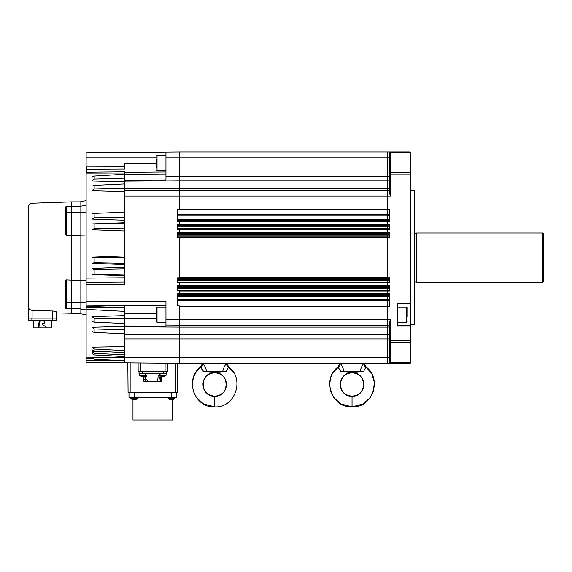 <?xml version="1.0" encoding="UTF-8"?>
<svg xmlns="http://www.w3.org/2000/svg" width="572" height="572" viewBox="0 0 572 572"><rect width="100%" height="100%" fill="white"/><g stroke="black" fill="none" stroke-linecap="round" stroke-linejoin="round"><path stroke-width="0.86" d="M212.119 363.334L387.258 363.334L387.258 338.924L179.458 338.924L179.458 363.334L179.458 334.57L387.258 334.57L387.258 363.17M344.044 371.557L360.031 371.557C360.861 368.146 362.069 365.529 363.656 363.692L340.419 363.692C342.006 365.522 343.214 368.146 344.044 371.557L340.562 371.557L338.352 367.503A4.698 4.176 134.8 0 0 340.161 363.67L226.777 363.334L228.807 367.052C245.03 378.8 235.249 408.151 214.679 406.892L214.679 396.21C224.052 395.288 226.348 388.881 226.419 384.47C226.348 380.058 224.052 373.652 214.679 372.729C229.83 371.979 229.83 396.961 214.679 396.21C205.391 394.973 202.86 389.739 202.996 383.347C203.611 379.393 205.298 373.831 214.679 372.729L226.154 371.557L228.364 367.503A4.698 4.176 45.2 0 1 226.555 363.67L203.06 363.692C204.647 365.522 205.856 368.146 206.685 371.557L222.68 371.557C223.502 368.146 224.71 365.529 226.297 363.692L179.458 363.334L217.238 363.334M206.685 371.557L203.203 371.557L200.55 367.052C184.327 378.8 194.115 408.151 214.679 406.892L203.468 403.889L196.582 397.726L193.4 391.491L192.256 384.47L193.4 377.448L196.582 371.214L202.345 365.737M214.679 396.21L214.679 396.21C199.528 396.961 199.528 371.979 214.679 372.729M203.203 371.557L214.679 372.579M340.519 370.799L337.909 367.052C321.686 378.8 331.474 408.151 352.037 406.892L363.249 403.889L370.134 397.726L373.316 391.491L374.353 382.325L371.957 374.181L366.166 367.052C382.389 378.8 372.601 408.151 352.037 406.892L352.037 396.21C361.411 395.288 363.706 388.881 363.778 384.47C363.706 380.058 361.411 373.652 352.037 372.729C367.188 371.979 367.188 396.961 352.037 396.21C342.75 394.973 340.218 389.739 340.354 383.347C340.969 379.393 342.657 373.831 352.037 372.729L363.513 371.557L365.722 367.503A4.698 4.176 45.2 0 1 363.914 363.67L363.384 363.334M352.037 396.21L352.037 396.21C336.887 396.961 336.887 371.979 352.037 372.729M340.562 371.557L352.037 372.579M410.153 325.518L410.153 303.796L397.826 303.796L397.826 325.518L410.153 325.518L410.739 326.104L410.739 173.838L410.353 173.702L410.153 174.868L390.426 174.868L390.426 196.039L389.603 193.486L389.603 152.602L390.147 152.216L390.426 152.803L390.426 152.016L387.494 152.016L387.494 338.924L389.603 338.924M397.826 322.286L406.749 322.286L406.749 307.028L407.214 307.5L407.214 316.724M414.335 190.583L414.335 324.774L414.335 190.583L410.739 190.583M414.493 233.376L416.259 233.376L416.609 282.332L542.814 282.332L542.814 233.026L543.4 233.612L543.4 281.746L542.814 282.332M416.259 233.376L416.609 282.332M124.868 263.713L124.31 263.299L124.303 257.45L124.303 255.97L124.868 255.327M91.999 263.363L124.303 264.6L124.303 263.299L94.137 262.77L91.999 263.363L91.999 257.214L94.137 257.9L94.137 262.77M124.868 265.251L124.303 264.6M156.564 321.207L156.564 308.115M156.564 167.274L156.564 159.066M56.306 318.139L28.6 318.139L28.6 307.536C28.607 309.059 29.744 309.995 32.003 310.331L52.753 311.025C54.941 311.182 56.113 311.49 56.306 311.94L56.306 318.139L56.306 312.92L80.845 313.442M163.285 376.312L163.513 376.312A5.856 5.856 0 0 0 164.379 376.147L164.386 376.161A5.87 5.87 0 0 0 165.987 375.461L166.137 373.552L165.987 375.461L159.71 375.461A5.87 5.87 0 0 0 161.304 376.161L161.311 376.147A5.856 5.856 0 0 0 162.183 376.312L162.412 376.147A5.756 5.155 -0 0 0 162.848 376.161A5.756 5.155 -0 0 0 163.285 376.147L163.285 376.147M139.368 373.552L139.518 375.461A5.87 5.87 0 0 0 141.112 376.161L141.12 376.147A5.856 5.856 0 0 0 141.992 376.312L142.221 376.147A5.756 5.155 -0 0 0 142.657 376.161A5.756 5.155 -0 0 0 143.086 376.147L143.086 376.147M145.939 373.552L145.796 375.461L139.518 375.461M159.559 373.552L159.71 375.461M143.829 376.233L143.829 381.302L157.715 381.302L158.079 376.312L159.195 374.674L160.067 374.374M161.39 376.169L160.231 377.456L161.676 381.302L160.375 381.302L160.317 379.858L159.202 377.77L160.324 377.77M71.45 313.442L71.45 302.874L80.845 302.874L80.845 313.871L86.129 314.614M80.845 308.744L66.159 308.651L65.58 308.065L65.58 281.088L65.58 302.874L66.159 302.874L66.159 308.651A0.586 0.586 0 0 1 65.58 308.065M65.58 281.088L66.159 279.83L71.45 280.08L71.45 235.278L80.845 235.278M68.275 235.421L66.159 235.521L65.58 234.263L65.58 212.477L66.159 212.477L66.159 235.521L71.45 235.278L68.511 235.414M65.58 212.477L65.58 207.286L66.159 206.699L71.45 206.606L71.45 201.909L80.845 201.909M28.6 206.792L28.6 307.536L28.6 206.792A3.525 3.525 0 0 1 32.003 203.267L71.45 201.909M52.753 311.025L52.781 320.134L56.278 320.134L56.278 318.139L56.278 320.134M130.738 398.126L130.738 397.676L130.738 398.126A3.932 3.932 0 0 0 132.411 399.613L135.757 399.613A3.932 3.932 0 0 0 137.43 398.126L130.738 398.126A3.932 3.932 0 0 0 132.411 399.613M137.43 397.676L137.43 398.126M172.522 399.613L172.522 419.984L132.976 419.984L132.976 399.613M168.068 397.676L168.068 398.126A3.932 3.932 0 0 0 169.741 399.613L173.087 399.613A3.932 3.932 0 0 0 174.76 398.126L168.068 398.126M174.76 397.676L174.76 398.126L174.76 397.676M160.432 377.077L159.309 377.077L159.202 377.77M145.645 374.374C146.804 375.275 146.804 376.176 145.645 377.077L144.981 377.077L144.88 377.77L147.883 381.302M33.533 320.134L33.533 327.885L38.446 327.885L38.875 322.822L40.576 320.956L43.501 320.956C45.238 321.857 45.238 322.758 43.501 323.659L42.285 323.659L42.078 324.353L45.874 326.819L46.418 327.885L51.373 327.885L51.373 320.134M177.113 294.895L387.258 294.895L387.258 299.556L177.113 299.556M177.113 215.794L387.258 215.794L387.258 220.463L177.113 220.463M177.113 286.415L387.258 286.415L387.258 290.14L177.113 290.14M177.113 278.514L387.258 278.514L387.258 282.11L177.113 282.11M177.113 233.24L387.258 233.24L387.258 236.844L177.113 236.844M177.113 225.211L387.258 225.211L387.258 228.936L177.113 228.936M340.44 363.334L341.234 363.334M179.458 221.722L179.458 224.245L179.458 221.722L389.603 221.722L389.603 209.145L387.258 209.145L387.258 196.039L179.458 196.039L179.458 209.395L179.458 188.238L387.258 188.238L387.258 196.039L390.426 196.039M179.458 229.944L179.458 232.468L179.458 229.944L389.603 229.944L389.603 224.174L387.258 224.174L387.258 220.463M179.458 237.673L179.458 277.763L179.458 237.673L389.603 237.673L389.603 232.389L387.258 232.389L387.258 228.936M179.458 282.968L179.458 285.492L179.458 282.968L387.258 282.968L387.258 282.11M179.458 291.184L179.458 293.708L179.458 291.184L387.258 291.184L387.258 290.14M86.129 167.496L86.3 166.838L86.708 169.212L86.708 173.159L86.129 172.851L86.129 152.838L179.458 152.023L179.458 176.433L179.458 152.016L387.258 152.016L387.258 157.886L165.959 157.886L165.959 180.001L124.868 180.251L124.868 183.526L124.303 183.984L94.137 185.428L94.137 188.932L124.303 188.195L124.868 188.56L124.868 284.37L86.129 284.706L86.129 282.361L124.868 282.017L86.129 282.361L86.129 278.114L124.868 277.785L124.868 282.017M124.868 190.655L179.458 190.176L179.458 196.039L124.868 196.039M124.868 181.145L179.458 180.788L179.458 176.433L387.258 176.433L387.258 180.788L179.458 180.788L179.458 188.238L124.868 188.56L124.868 183.526M179.458 306.206L179.458 325.175L179.458 306.206L387.258 306.206L387.258 299.556M80.845 309.18L86.129 309.917L86.129 301.108L165.959 301.187L165.959 319.312L387.258 319.312L387.258 327.12L179.458 327.12L179.458 334.57M94.165 322.15L91.999 321.55L91.999 316.616L94.165 318.318L94.165 322.15L124.303 323.502L124.868 324.009L124.868 326.798L179.458 327.113L179.458 325.182L387.258 325.182M389.603 176.433L387.258 176.433L387.258 157.886L389.603 157.886M387.258 180.788L387.258 188.238M179.458 209.145L387.258 209.145L387.258 214.815L177.113 214.815M387.258 215.794L387.258 214.815M179.458 224.174L387.258 224.174L387.258 224.753L177.113 224.753M387.258 225.211L387.258 224.753M179.458 232.389L387.258 232.389L387.258 232.976L177.113 232.976M177.113 237.087L387.258 236.844M387.258 237.087L387.258 278.271L177.113 278.271M179.458 285.414L387.258 285.414L387.258 282.968L389.603 282.968L389.603 277.685L179.458 277.685M179.458 293.629L387.258 293.629L387.258 291.184L389.603 291.184L389.603 285.414L387.258 285.414L387.258 286L177.113 286M387.258 286.415L387.258 286M410.153 362.548L410.153 342.7L390.426 342.7L390.426 362.548L410.153 362.548L410.353 363.134L390.426 363.334L389.603 362.748L389.603 321.872L390.426 319.312L387.258 319.312L387.258 306.206L389.603 306.206L389.603 293.629L387.258 293.629L387.258 294.215L177.113 294.215M387.258 294.895L387.258 294.215M387.258 327.12L387.258 334.57M179.458 190.169L387.258 190.169M38.446 327.885L46.418 327.885L45.302 326.44M45.853 327.885L45.853 327.506M40.591 320.956L40.04 321.307L39.018 325.897L38.424 325.911M39.032 327.885L39.018 325.897M40.04 321.307L38.875 322.822M28.629 320.134L28.629 318.139L28.629 320.134L52.781 320.134M145.796 375.461A5.87 5.87 0 0 1 144.194 376.161L144.187 376.147A5.856 5.856 0 0 1 143.315 376.312L143.086 376.312M145.224 375.775L145.181 376.469L143.887 376.312L143.844 379.329L145.138 379.308L145.138 378.113M145.159 377.077L145.181 376.469M145.138 381.302L145.138 379.308M157.715 381.302L161.661 381.302L160.367 380.923M159.309 377.077L159.845 377.077L160.239 375.754M30.888 310.16L28.929 308.73M143.851 381.302L143.844 379.329M159.845 377.077L160.975 377.077M65.58 207.286A0.586 0.586 0 0 1 66.159 206.699L65.58 207.286A0.586 0.586 0 0 1 65.973 206.735M156.564 160.689L156.564 164.793M128.979 397.676L128.979 392.685L128.979 397.676L134.263 397.676L134.263 392.685M176.526 397.676L176.526 392.685L176.526 397.676L134.263 397.676M86.129 160.425L86.129 200.736L80.845 201.48L80.845 212.477L71.45 212.477L71.45 206.606L66.159 206.699L66.159 212.477L71.45 212.477L71.45 302.874L66.159 302.874L66.159 279.83M156.564 317.095L156.564 312.984M163.199 371.557L163.199 373.552L166.488 373.552L166.488 371.557M163.199 373.552L142.299 373.552L142.299 371.557M139.017 371.557L139.017 373.552L142.299 373.552M71.45 280.073L80.845 280.073M71.45 206.606L80.845 206.606L71.45 206.606M94.137 217.81L91.999 219.112L124.303 220.263L124.303 212.276L94.137 213.377L94.137 217.81L124.868 217.725M91.999 219.112L91.999 213.513L94.137 213.377M91.999 229.78L91.999 223.931L94.137 224.002L94.137 228.636L91.999 229.78L124.303 230.974L124.303 222.765L124.868 222.158M91.999 274.603L91.999 268.511L94.137 269.391L94.137 274.21L91.999 274.603L124.303 275.826L124.303 267.281L124.868 266.631M94.137 351.036L91.999 349.714L91.999 347.161L94.137 349.013L94.137 351.036L124.31 352.667L124.868 353.353M94.137 354.947L91.999 353.489L91.999 351.587L94.137 353.439L94.137 354.947L124.31 356.592L124.303 346.611L124.868 346.31M103.346 357.278L91.999 357.307L94.137 359.187L124.303 360.775L124.868 361.354L124.31 360.775L124.303 357.45L124.868 357.443M94.165 179.107L91.999 181.002L124.303 181.803L124.853 174.267L94.165 176.112L94.165 179.107L124.303 178.178M91.999 181.002L91.999 177.156L94.165 176.112M86.129 172.136L124.868 171.729L124.853 174.267M86.129 212.477L80.845 212.477L80.845 302.874L86.129 302.874M156.564 163.17L124.868 163.17L124.868 169.04M86.3 166.838L124.868 166.709M86.708 169.212L124.868 168.997M94.165 318.318L124.303 318.89L124.303 315.615L124.868 315.086M91.999 316.616L124.303 315.615M86.129 362.519L124.868 362.855L86.129 362.519L86.129 308.944L86.679 309.423L124.868 311.382L124.868 318.397L124.303 318.89M94.137 269.391L124.868 268.811M91.999 268.511L124.303 267.281M94.137 257.9L124.303 257.45L124.868 257.071M91.999 257.214L124.303 255.97M94.137 228.636L124.868 228.814M94.137 224.002L124.303 223.051L124.868 222.494M91.999 223.931L124.303 222.765M94.137 274.21L124.303 274.917L124.868 275.389M124.868 182.232L124.303 181.803M94.137 185.428L91.999 186.179L91.999 190.605L124.303 191.527L124.303 188.195M124.868 192.013L124.303 191.527M124.868 220.863L124.303 220.263M124.868 231.596L124.303 230.974M124.868 276.462L124.303 275.826M86.708 173.159L124.868 173.051M91.999 357.464L124.303 357.45M94.137 353.439L124.303 354.783L124.868 355.205M91.999 351.587L101.973 351.458M94.137 349.013L124.868 350.6M91.999 347.161L124.303 346.611M91.999 327.291L94.137 328.986L94.137 332.368L91.999 331.56L91.999 327.291L124.303 326.397L124.868 325.926M177.677 363.32L177.42 392.685L175.354 392.685L175.354 363.299L167.403 363.227L167.331 371.557L138.167 371.557L138.095 362.97L138.167 371.557M175.354 392.685L128.078 392.685L127.821 362.884M80.845 235.185L86.129 235.035M80.845 280.166L86.129 280.323M80.845 206.177L86.129 205.434M86.129 343.221L86.129 347.862M86.129 306.377L124.868 307.593L124.868 311.382M124.868 305.498L124.868 307.593M86.129 307.336L124.839 307.593M124.868 324.009L124.853 318.525M86.129 305.162L165.959 305.856M124.868 211.683L124.31 212.276M94.137 188.932L91.999 190.605M86.129 278.114L86.129 172.851M124.868 357.257L124.31 356.592M94.137 332.368L124.303 333.841L124.868 334.284M94.137 328.986L124.303 329.772L124.303 326.397M124.868 326.798L124.868 329.343L124.303 329.772M124.868 178.557L124.868 180.251M124.868 152.495L165.959 152.138L165.959 157.886M86.129 301.108L86.129 284.706M165.959 319.312L165.959 326.24L124.868 325.976M124.868 329.343L124.868 362.855L179.458 363.334M179.458 229.865L177.113 229.772L177.113 224.346L179.458 224.245M179.458 237.595L177.113 237.502L177.113 232.561L179.458 232.468M179.458 282.89L177.113 282.797L177.113 277.856L179.458 277.763M179.458 291.105L177.113 291.012L177.113 285.585L179.458 285.492M179.458 221.65L177.113 221.55L177.113 209.695L179.458 209.395M179.458 305.963L177.113 305.655L177.113 293.801L179.458 293.708M165.959 325.06L179.458 325.175M407.214 310.524L407.214 312.591M410.739 173.838L410.739 152.602L410.324 152.188M390.426 342.7L390.426 340.483L410.153 340.483L410.353 341.656L410.739 341.52L410.739 326.104M389.603 341.52L390.147 341.656M390.147 363.134L390.426 362.548M390.426 152.803L390.426 172.651L410.153 172.651L410.153 152.803L390.426 152.803M389.603 173.838L390.147 173.702L390.426 172.651M389.603 152.016L410.153 152.016L410.153 152.803M410.153 172.651L410.353 173.702M397.826 303.796L397.24 303.21L410.153 303.21L410.324 303.625L410.739 303.21M410.353 363.134L410.739 362.748L410.739 341.52M410.353 341.656L410.153 342.7M390.426 319.312L390.426 340.483M390.426 174.868L390.147 173.702M410.153 303.21L410.153 174.868M410.324 325.69L410.153 326.104L397.24 326.104L397.826 325.518M410.153 340.483L410.153 326.104M389.603 325.182L387.258 325.018M390.426 363.334L387.494 363.334M389.603 190.169L387.258 190.34M340.69 363.334L340.161 363.67M363.513 371.557L360.031 371.557M203.332 363.334L202.803 363.67A4.698 4.176 134.8 0 1 200.994 367.503L203.16 370.799M226.154 371.557L222.68 371.557M387.258 234.706L389.603 234.67M387.258 226.784L389.603 226.734M387.258 219.005L389.603 218.94M389.603 299.556L387.258 299.721M389.603 290.14L387.258 290.311M389.603 282.11L387.258 282.282M165.959 307.028L157.035 307.028L157.035 322.286L156.564 321.822M165.959 155.541L157.035 155.541L157.035 170.799L156.564 170.334M145.939 375.189L139.368 375.189M166.137 375.189L159.559 375.189M32.003 203.267L32.003 310.331M387.258 218.94L177.113 218.94M387.258 234.67L177.113 234.67M387.258 226.734L177.113 226.734M124.868 357.464L389.603 357.464M177.113 219.727L387.258 219.727M177.113 235.921L387.258 235.921M387.258 279.436L177.113 279.436M177.113 280.68L387.258 280.68M177.113 228.099L387.258 228.099M387.258 287.251L177.113 287.251M177.113 288.624L387.258 288.624M177.113 296.41L387.258 296.41M387.258 295.631L177.113 295.631M177.113 300.536L387.258 300.536M177.113 290.597L387.258 290.597M177.113 282.382L387.258 282.382M177.113 229.358L387.258 229.358M177.113 221.142L387.258 221.142M56.099 320.134L56.099 318.139M31.882 320.134L31.882 318.139M145.188 376.29L144.165 376.29M32.089 310.339L32.089 318.139M160.317 379.858L161.604 380.237M171.242 397.676L171.242 392.685M124.868 174.346L165.959 174.052M124.868 172.251L165.959 171.893M86.129 157.886L156.564 157.886M124.868 318.633L156.564 318.797M124.868 313.435L156.564 313.47M92.621 358.522L86.129 358.451M86.129 360.167L118.154 360.446M165.079 371.557L165.079 363.206M140.426 371.557L140.426 362.991M130.151 392.685L130.151 362.905M124.868 334.212L179.458 334.563M124.868 338.924L179.458 338.924M165.959 176.433L179.458 176.433M397.24 326.104L397.24 303.21M389.603 278.271L387.258 278.099M389.603 278.514L387.258 278.342M389.603 279.436L387.258 279.401M389.603 280.68L387.258 280.645M389.603 282.382L387.258 282.547M389.603 286L387.258 285.828M389.603 286.415L387.258 286.25M389.603 287.251L387.258 287.201M389.603 288.624L387.258 288.574M389.603 290.597L387.258 290.769M389.603 294.215L387.258 294.051M389.603 294.895L387.258 294.723M389.603 295.631L387.258 295.567M389.603 296.41L387.258 296.353M389.603 300.536L387.258 300.7M389.603 327.12L387.258 327.005M389.603 334.57L387.258 334.441M389.603 180.788L387.258 180.909M389.603 188.238L387.258 188.345M389.603 214.815L387.258 214.657M389.603 215.794L387.258 215.63M389.603 219.727L387.258 219.784M389.603 220.463L387.258 220.628M389.603 221.142L387.258 221.307M389.603 224.753L387.258 224.589M389.603 225.211L387.258 225.046M389.603 228.099L387.258 228.149M389.603 228.936L387.258 229.107M389.603 229.358L387.258 229.522M389.603 232.976L387.258 232.804M389.603 233.24L387.258 233.076M389.603 235.921L387.258 235.957M389.603 236.844L387.258 237.008M389.603 237.087L387.258 237.251M233.626 372.472L227.012 365.737M406.749 322.286L407.214 321.822M414.335 324.774L410.739 324.774M414.493 281.982L416.259 281.982M165.959 322.286L157.035 322.286M165.959 170.799L157.035 170.799M161.676 381.302L161.676 376.233M157.035 155.541L156.564 156.006M157.035 307.028L156.564 307.5M109.388 359.988L124.403 360.782M86.129 357.128L123.273 357.45M416.609 233.026L542.814 233.026M397.826 307.028L406.749 307.028M352.037 406.892L340.826 403.889L333.941 397.726L330.759 391.491L329.615 384.47L330.759 377.448L332.168 374.081M333.09 372.472L339.704 365.737M337.909 367.052L339.94 363.334M366.166 367.052L364.135 363.334M200.55 367.052L202.581 363.334"/></g></svg>
